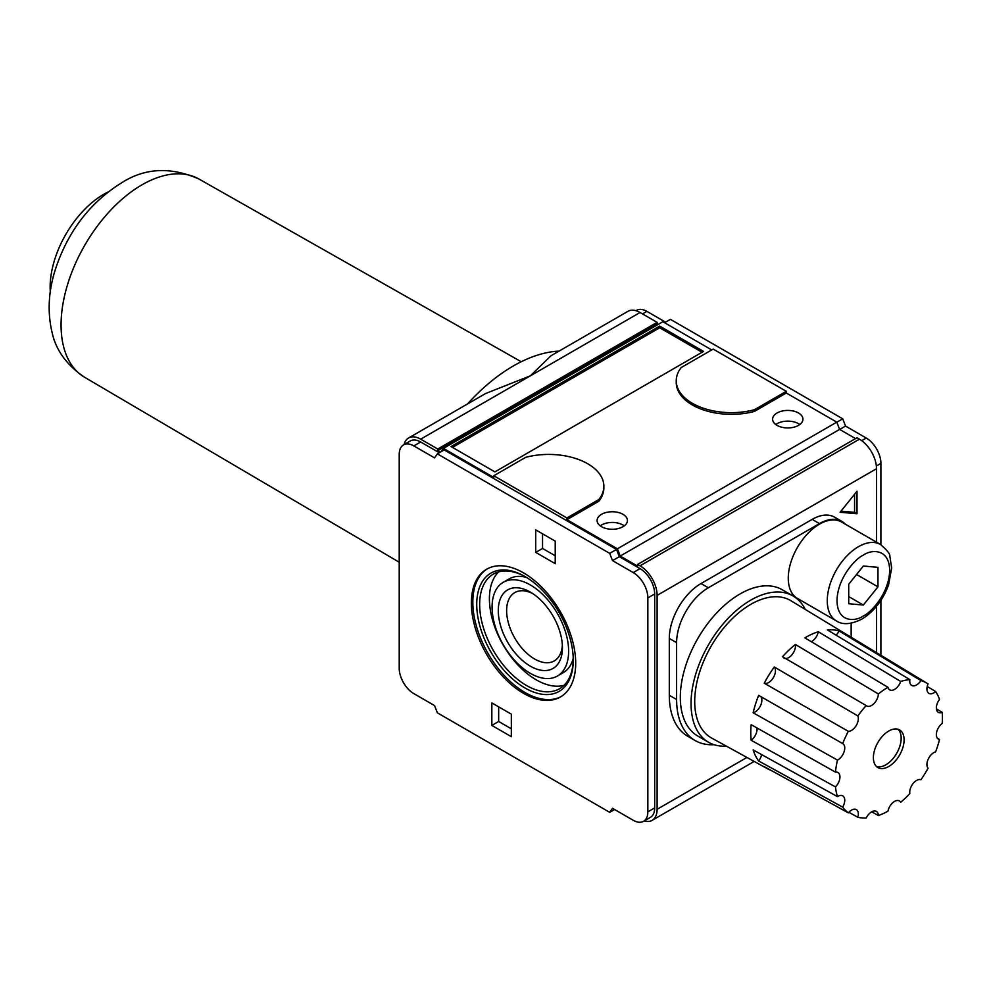 <?xml version="1.0" encoding="UTF-8"?>
<svg xmlns="http://www.w3.org/2000/svg" width="992" height="992" viewBox="0 0 992 992"><rect width="100%" height="100%" fill="white"/><g stroke="black" fill="none" stroke-linecap="round" stroke-linejoin="round"><path stroke-width="1.49" d="M487.382 568.8A73.768 42.594 -120 0 0 477.003 628.147A73.768 42.594 -120 0 0 524.991 692.49A73.768 42.594 -120 0 0 561.15 696.558M523.528 693.334A73.768 42.594 60 0 1 475.342 628.333A73.768 42.594 60 0 1 486.65 569.21A73.768 42.594 60 0 1 523.528 572.868A73.768 42.594 60 0 1 571.727 637.881A73.768 42.594 60 0 1 560.418 696.992A73.768 42.594 60 0 1 523.528 693.334M524.991 687.989A68.262 39.407 60 0 1 476.73 604.388A68.262 39.407 60 0 1 524.991 576.526L524.991 576.526A68.262 39.407 60 0 1 573.264 660.126A68.262 39.407 60 0 1 524.991 687.989M525.735 576.96A66.191 38.217 -120 0 0 493.359 574.095A66.191 38.217 -120 0 0 483.216 627.13A66.191 38.217 -120 0 0 526.454 685.46A66.191 38.217 -120 0 0 559.55 688.733A66.191 38.217 -120 0 0 573.252 659.271M559.042 351.106A155.136 89.565 120 0 0 513.298 365.986A155.136 89.565 120 0 0 467.542 403.942M420.67 439.171L530.36 375.832L551.031 355.744L627.986 311.302A24.13 13.938 -120 0 1 640.051 312.505L657.113 322.35L437.732 449.016L420.67 439.171A24.13 13.938 -120 0 0 408.605 437.968A24.13 13.938 -120 0 0 404.104 444.54M798.498 412.982A15.165 8.754 0 0 0 781.969 411.085A15.165 8.754 0 0 0 772.607 419.182A15.165 8.754 0 0 0 777.046 425.37A15.165 8.754 0 0 0 793.575 427.267A15.165 8.754 0 0 0 802.937 419.182A15.165 8.754 0 0 0 798.498 412.982M799.788 424.526A15.165 8.754 0 0 0 798.498 423.683A15.165 8.754 0 0 0 775.769 424.526M622.988 514.315A15.165 8.754 0 0 0 606.459 512.418A15.165 8.754 0 0 0 597.097 520.515A15.165 8.754 0 0 0 601.536 526.702A15.165 8.754 0 0 0 618.066 528.6A15.165 8.754 0 0 0 627.428 520.515A15.165 8.754 0 0 0 622.988 514.315M624.278 525.859A15.165 8.754 0 0 0 622.988 525.016A15.165 8.754 0 0 0 600.247 525.859M754.379 411.432L754.379 409.746A55.155 31.843 180 0 1 692.391 403.322A55.155 31.843 180 0 1 676.234 380.804L676.234 382.49A55.155 31.843 0 0 0 692.391 405.009A55.155 31.843 0 0 0 754.379 411.432L786.309 393.006L836.789 422.146L617.396 548.812L566.928 519.672L566.928 517.973L493.793 475.751L493.793 477.45L443.474 448.384L441.142 451.707M676.234 380.804A55.155 31.843 180 0 1 681.256 367.524L713.186 349.097L786.309 391.319L786.309 393.006M498.604 571.9A66.191 38.217 -120 0 0 494.413 625.964A66.191 38.217 -120 0 0 536.213 679.83A66.191 38.217 -120 0 0 564.064 685.298M836.405 620.93L797.407 598.412A44.132 25.482 -60 0 1 790.636 563.059A44.132 25.482 -60 0 1 819.466 524.173A44.132 25.482 -60 0 1 841.526 521.99L880.524 544.496C887.071 550.213 890.184 554.069 889.836 556.09L891.684 568.056L888.547 584.908C882.954 600.135 874.076 611.531 861.912 619.082C851.111 624.452 842.605 625.072 836.405 620.93A44.132 25.482 -60 0 1 829.634 585.578A44.132 25.482 -60 0 1 858.464 546.691A44.132 25.482 -60 0 1 880.524 544.496M726.342 746.133A84.456 48.769 -60 0 1 708.536 742.252L697.81 736.052A84.456 48.769 -60 0 1 684.864 668.372A84.456 48.769 -60 0 1 740.044 593.948A84.456 48.769 -60 0 1 782.279 589.769L793.005 595.956A84.456 48.769 -60 0 1 805.268 609.435M708.536 742.252A84.456 48.769 -60 0 1 695.59 674.572A84.456 48.769 -60 0 1 750.77 600.135A84.456 48.769 -60 0 1 793.005 595.956M530.36 584.97A54.126 31.248 60 0 1 565.713 632.66A54.126 31.248 60 0 1 557.417 676.036A54.126 31.248 60 0 1 530.36 673.357A54.126 31.248 60 0 1 494.996 625.654A54.126 31.248 60 0 1 503.291 582.292A54.126 31.248 60 0 1 530.36 584.97M573.24 658.328A54.126 31.248 60 0 1 563.27 672.65L557.417 676.036M936.386 708.896L942.189 712.355A75.888 43.809 -60 0 1 942.4 717.774A75.888 43.809 -60 0 1 942.189 723.453A9.647 5.568 120 0 0 936.684 731.947A9.647 5.568 120 0 0 938.333 739.065A9.647 5.568 120 0 0 939.523 739.474A75.888 43.809 -60 0 1 935.605 751.874A9.647 5.568 120 0 0 928.227 759.091A9.647 5.568 120 0 0 928.078 768.192A75.888 43.809 -60 0 1 920.923 779.749A9.647 5.568 120 0 0 913.148 783.469A9.647 5.568 120 0 0 909.825 793.563A75.888 43.809 -60 0 1 900.686 802.268A9.647 5.568 120 0 0 899.384 800.928A9.647 5.568 120 0 0 892.738 802.739A9.647 5.568 120 0 0 887.939 811.171A75.888 43.809 -60 0 1 878.379 815.536L871.695 811.816M927.148 683.314L790.897 600.718A79.286 45.781 120 0 0 729.641 621.339A79.286 45.781 120 0 0 694.71 701.468A79.286 45.781 120 0 0 711.624 738.048L767.386 768.676A77.934 44.987 -60 0 1 764.249 766.642L848.334 812.857A75.888 43.809 -60 0 1 842.679 807.128L758.657 760.976A77.934 44.987 -60 0 1 753.151 749.89L837.471 796.626A75.888 43.809 -60 0 1 835.462 786.916L751.18 740.292A77.934 44.987 -60 0 1 750.758 732.728A77.934 44.987 -60 0 1 751.18 724.681L835.462 772.123A75.888 43.809 -60 0 1 837.471 760.095L753.151 712.789A77.934 44.987 -60 0 1 758.657 695.355L842.679 743.578A75.888 43.809 -60 0 1 848.334 731.327L764.249 683.228A77.934 44.987 -60 0 1 774.293 666.984L857.857 715.926A75.888 43.809 -60 0 1 866.19 705.56L782.527 656.729A77.934 44.987 -60 0 1 795.398 644.478L878.379 693.954A75.888 43.809 -60 0 1 887.939 687.27L804.859 637.868A77.934 44.987 -60 0 1 818.301 631.743L900.686 681.454A75.888 43.809 -60 0 1 909.825 679.607L827.353 629.908A77.934 44.987 -60 0 1 839.058 630.962L920.923 680.599A75.888 43.809 -60 0 1 927.148 683.314A75.888 43.809 -60 0 1 928.078 683.91A9.647 5.568 120 0 0 928.921 693.383A9.647 5.568 120 0 0 933.745 692.9A9.647 5.568 120 0 0 935.605 691.523A75.888 43.809 -60 0 1 939.523 699.422A9.647 5.568 120 0 0 938.333 712.355A9.647 5.568 120 0 0 942.189 712.355M927.222 686.464L935.605 691.523M530.36 666.19A45.359 26.189 60 0 1 498.282 610.638A45.359 26.189 60 0 1 530.36 592.125L530.36 592.125A45.359 26.189 60 0 1 562.427 647.677A45.359 26.189 60 0 1 530.36 666.19M532.518 593.464A39.457 22.779 -120 0 0 514.798 592.584A39.457 22.779 -120 0 0 508.76 624.204A39.457 22.779 -120 0 0 534.527 658.961A39.457 22.779 -120 0 0 554.255 660.92A39.457 22.779 -120 0 0 562.352 645.147M764.249 683.228A9.647 5.568 120 0 0 768.639 682.546A9.647 5.568 120 0 0 774.665 674.882A9.647 5.568 120 0 0 774.293 666.984M857.857 715.926A9.647 5.568 -60 0 1 851.52 730.397A9.647 5.568 -60 0 1 848.334 731.327M753.151 712.789A9.647 5.568 120 0 0 755.048 712.008A9.647 5.568 120 0 0 761.025 704.481A9.647 5.568 120 0 0 760.814 696.582M837.471 760.095A9.647 5.568 120 0 0 837.93 759.86A9.647 5.568 120 0 0 844.229 751.353A9.647 5.568 120 0 0 842.754 743.616A9.647 5.568 120 0 0 842.679 743.578M909.825 679.607A9.647 5.568 120 0 0 911.735 685.435A9.647 5.568 120 0 0 916.558 684.951A9.647 5.568 120 0 0 920.923 680.599M811.332 641.737A9.647 5.568 120 0 0 811.679 641.551A9.647 5.568 120 0 0 818.301 631.743M887.939 687.27A9.647 5.568 120 0 0 889.725 689.874A9.647 5.568 120 0 0 894.561 689.403A9.647 5.568 120 0 0 900.686 681.454M783.841 658.105A9.647 5.568 120 0 0 788.677 657.622A9.647 5.568 120 0 0 795.398 644.478M866.19 705.56A9.647 5.568 120 0 0 866.723 705.957A9.647 5.568 120 0 0 871.546 705.473A9.647 5.568 120 0 0 878.379 693.954M888.745 766.494A21.712 12.536 120 0 0 902.931 747.348A21.712 12.536 120 0 0 899.608 729.951A21.712 12.536 120 0 0 888.745 731.03A21.712 12.536 120 0 0 874.56 750.163A21.712 12.536 120 0 0 877.883 767.572A21.712 12.536 120 0 0 888.745 766.494M876.519 766.556A21.712 12.536 120 0 0 885.819 764.807A21.712 12.536 120 0 0 899.57 747.001A21.712 12.536 120 0 0 898.045 729.281M511.339 736.684L491.846 725.425L491.846 702.906L511.339 714.166L511.339 736.684M555.222 541.124L555.222 563.642L535.717 552.383L535.717 529.864L555.222 541.124M647.85 597.916A20.683 11.941 -120 0 0 633.231 572.582L612.51 560.616L609.696 553.362L437.373 453.877L434.558 457.882L413.838 445.916A20.683 11.941 -120 0 0 403.496 444.9A20.683 11.941 -120 0 0 399.218 454.361L399.218 668.286A20.683 11.941 -120 0 0 413.838 693.619L434.558 705.585L437.373 712.839L609.696 812.324L612.51 808.319L633.231 820.285A20.683 11.941 -120 0 0 643.572 821.302A20.683 11.941 -120 0 0 647.85 811.84L647.85 597.916L654.683 593.972A20.683 11.941 -120 0 0 640.051 568.639L633.231 572.582M491.846 725.425L498.666 721.482L498.666 706.85M511.339 728.81L498.666 721.482M555.222 555.768L542.55 548.452L535.717 552.383M542.55 548.452L542.55 533.808M612.51 560.616L619.33 556.686L640.051 568.639M654.683 593.972L654.683 807.897L647.85 811.84M643.572 821.302L650.392 817.371A20.683 11.941 -120 0 0 654.683 807.897M614.569 809.509L609.696 812.324M413.838 445.916L420.67 441.986A20.683 11.941 -120 0 0 410.328 440.956L403.496 444.9M420.67 441.986L439.32 452.749M609.696 553.362L616.516 549.419L444.205 449.934L437.373 453.877M616.516 549.419L619.33 556.686M644.18 820.954A24.13 13.938 -120 0 0 652.116 820.347A24.13 13.938 -120 0 0 657.113 809.311L657.113 595.386A24.13 13.938 -120 0 0 640.051 565.824L637.62 564.423L637.62 566.11L620.211 556.066L617.396 548.812M440.299 452.191L437.732 450.703L437.732 449.016M640.051 312.505L530.36 375.832L485.559 393.539L408.605 437.968M494.896 471.894L703.564 351.416L659.692 326.095L451.025 446.561L494.896 471.894M443.474 448.384L662.854 321.73L711.723 349.94M566.928 519.672L598.846 501.233A55.155 31.843 0 0 0 603.868 487.952L603.868 486.266A55.155 31.843 0 0 0 525.723 457.324L493.793 475.751M566.928 517.973L598.846 499.546A55.155 31.843 0 0 0 603.868 486.266M620.211 556.066L839.604 429.4L855.538 438.6M657.113 595.386L876.506 468.72A24.13 13.938 -120 0 0 859.444 439.171L857.001 437.757L637.62 564.423M876.506 468.72L876.506 542.178M876.506 606.372L876.506 652.612M840.112 512.244L857.001 513.757L857.001 491.238L840.112 512.244M669.302 695.305A89.627 51.745 120 0 0 687.865 736.337L695.181 740.565A89.627 51.745 -60 0 1 676.618 699.534L669.302 695.305L669.302 638.451L676.618 642.667L676.618 699.534M812.15 519.386L819.466 523.602A44.814 25.879 -60 0 1 841.873 521.383L834.557 517.167A44.814 25.879 120 0 0 812.15 519.386L700.997 583.556A44.814 25.879 120 0 0 669.302 638.451M657.981 324.545L657.113 324.037L657.113 322.35M839.604 429.4L836.789 422.146M657.113 324.037L437.732 450.703M659.692 326.095L659.692 327.782L702.1 352.272M452.488 447.404L659.692 327.782M598.846 499.546L598.846 501.233M754.379 409.746L786.309 391.319M857.001 513.757L854.571 512.343L854.571 494.264M841.005 511.14L854.571 512.343M851.111 637.224A44.814 25.879 -60 0 0 851.148 635.351L851.148 623.187M714.054 744.682A89.627 51.745 -60 0 1 695.181 740.565M676.618 642.667A44.814 25.879 -60 0 1 708.313 587.785L700.997 583.556M819.466 523.602L708.313 587.785M841.873 521.383A44.814 25.879 -60 0 1 845.444 524.247M876.358 465.992L880.896 463.376L880.896 544.72M880.896 600.42L880.896 655.278M880.896 463.376A20.683 11.941 -120 0 0 866.264 438.042L861.726 440.659M839.691 429.449L845.544 426.076L866.264 438.042M836.826 422.232L842.729 418.822L845.544 426.076M664.566 322.71L670.418 319.337L842.729 418.822M642.494 313.906L646.883 311.376L665.533 322.152M646.883 311.376A20.683 11.941 -120 0 0 636.542 310.347L635.922 310.707M503.291 582.292L509.144 578.906A54.126 31.248 60 0 1 526.529 577.443M877.97 567.337L863.338 566.035L848.718 584.226L848.718 603.731L863.338 605.033L877.97 586.842L877.97 567.337M937.353 738.209L939.523 739.474M878.379 815.536A9.647 5.568 120 0 0 876.382 811.419A9.647 5.568 120 0 0 866.19 818.003A75.888 43.809 -60 0 1 857.857 817.259L848.83 812.287M770.784 770.226A77.934 44.987 -60 0 1 767.386 768.676M877.97 586.842L856.555 574.48M863.338 605.033L848.718 596.589M842.679 807.128A9.647 5.568 120 0 0 842.754 795.869A9.647 5.568 120 0 0 837.471 796.626M857.857 817.259A9.647 5.568 120 0 0 856.344 809.621A9.647 5.568 120 0 0 848.334 812.857M835.462 786.916A9.647 5.568 120 0 0 837.942 772.52A9.647 5.568 120 0 0 835.462 772.123M751.18 740.292A9.647 5.568 120 0 0 756.983 727.93M758.657 760.976A9.647 5.568 120 0 0 761.645 754.59M836.095 635.19A9.647 5.568 120 0 0 839.058 630.962M107.868 192.101A75.838 43.784 120 0 0 103.776 194.283A75.838 43.784 120 0 0 50.294 291.822M863.338 555.136C871.038 549.469 889.316 548.043 889.663 570.338C889.316 593.042 871.038 612.709 863.338 615.933C855.637 621.6 837.372 623.026 837.012 600.73C837.372 578.026 855.637 558.36 863.338 555.136M859.444 439.171L640.051 565.824M746.939 757.442L657.113 809.311M84.506 377.22C66.638 365.019 55.8 350.015 52.018 332.208C47.356 312.22 48.434 291.425 55.242 269.812C67.741 231.657 89.826 202.678 121.483 182.9C144.807 167.871 170.624 166.582 198.933 179.019A114.427 66.067 120 0 0 141.98 184.834A114.427 66.067 120 0 0 61.07 324.992A114.427 66.067 120 0 0 84.506 377.22L399.218 562.228M754.193 761.422L652.116 820.347M198.933 179.019L521.222 361.733"/></g></svg>
